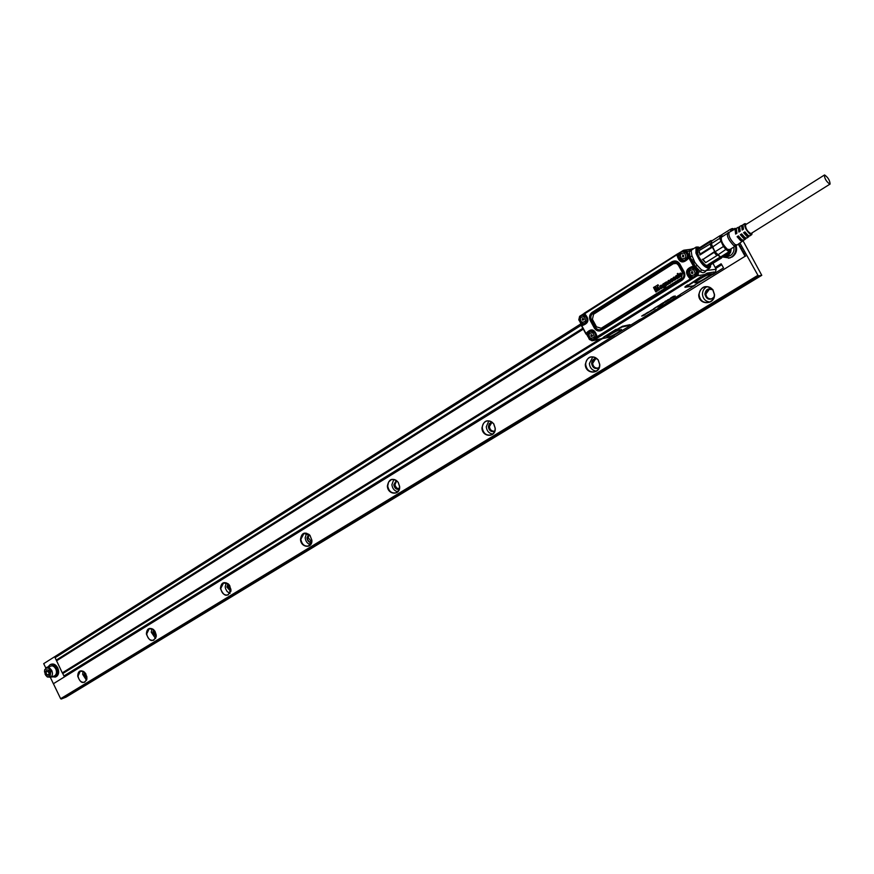 <?xml version="1.0" encoding="UTF-8"?>
<svg xmlns="http://www.w3.org/2000/svg" width="874" height="874" viewBox="0 0 874 874"><rect width="100%" height="100%" fill="white"/><g stroke="black" fill="none" stroke-linecap="round" stroke-linejoin="round"><path stroke-width="1.31" d="M745.817 224.662L745.533 224.76C745.467 228.387 747.226 231.337 750.81 233.587L751.225 233.336M824.619 174.964L824.379 175.051C824.564 178.635 826.389 181.661 829.841 184.152L830.082 184.064C829.907 180.503 828.082 177.466 824.619 174.964M752.088 232.866L751.826 234.538L749.99 234.145C745.828 229.949 744.135 226.442 744.91 223.624L746.593 224.094M741.48 239.498L737.088 236.69L738.388 235.893L741.851 239.771L743.872 240.186L745.555 238.984M738.552 236.144L737.798 236.614M736.214 233.708L736.017 230.758M739.393 231.741L739.24 228.726M742.583 229.775L742.419 226.727M745.041 232.069L743.61 232.681L744.91 231.883L748.111 235.445L749.99 235.849L751.695 234.636M748.035 235.401L746.462 235.139L744.156 232.626M741.797 234.101L740.344 234.691L741.644 233.893L744.976 237.619L746.92 238.023L748.625 236.81M744.757 237.444L743.282 237.127L740.966 234.625M742.976 240.339L742.649 241.049L740.606 240.634L737.088 236.69M744.91 223.624L742.933 224.716L743.446 229.239L742.135 230.048L741.611 225.448L739.633 226.53L740.18 231.26L738.869 232.058L738.322 227.262L736.356 228.343L736.924 233.26L735.624 234.068L735.045 229.064L735.919 229.043M738.322 227.262L739.207 227.251M741.611 225.448L742.507 225.448M749.073 235.958L748.767 236.712L746.855 236.319L743.61 232.681M746.025 238.154L745.708 238.886L743.73 238.482L740.344 234.691M742.496 241.158L737.175 244.939L735.012 244.512C730.161 239.673 728.206 235.598 729.167 232.309L735.045 229.064M737 245.059L733.887 245.714C728.129 239.695 726.218 235.303 728.162 232.539L729.156 232.309M729.943 249.472L727.496 249.352C722.645 244.589 720.635 240.47 721.476 236.985L722.022 236.821M730.861 248.893C728.982 252.684 725.595 249.735 720.722 240.044C719.695 236.264 720.438 234.997 722.951 236.242L720.176 235.576L711.96 240.798M716.833 255.634L725.857 249.44L723.443 246.501L702.98 259.403L705.657 262.626L716.833 255.634L714.167 252.389M725.857 249.44L729.036 251.712L720.569 257L714.976 251.821L711.196 243.398L699.025 250.674L700.052 254.115L711.207 247.08L710.158 243.627M723.443 246.501L719.684 238.362L711.239 243.693L711.753 240.907M730.118 251.745L729.036 251.712M722.011 256.792L720.362 256.923L720.22 258.027L709.043 264.986L710.518 264.866C711.502 273.256 699.386 262.987 696.523 252.925C695.191 247.757 696.261 245.998 699.735 247.626M719.684 238.362L720.176 235.576M720.646 241.475L712.343 247.189L711.207 247.08M720.089 235.652L711.556 241.093L710.726 240.667L712.234 240.569M722.088 256.759L721.673 257.906L720.22 258.027M710.66 264.746L721.553 257.983M710.617 240.754L699.866 247.56M702.98 259.403L714.714 251.45L712.343 247.189L699.943 255L699.025 250.674M699.943 255L700.052 254.115M702.303 259.239L705.657 262.626M717.652 255.011L720.362 256.923L707.951 264.669L709.043 264.986M711.196 243.398L711.556 241.093L699.211 248.904L699.506 247.79M708.956 264.964L708.027 265.532L705.307 264.986C699.233 259.141 696.775 254.028 697.933 249.658L698.053 249.582M709.164 265.019L707.995 266.504L705.526 265.696C699.134 261.763 693.344 246.25 699.211 248.85M709.131 265.215L708.464 266.494L706.192 266.33M696.534 250.947L697.244 248.85L698.818 248.729M708.235 266.625L707.569 266.92M696.589 249.418L697.157 248.915M680.453 273.748L679.95 274.764L681.01 274.097L680.18 273.857L679.917 274.742M677.263 276.949L676.738 277.659L677.459 277.888L677.361 276.872L676.618 277.659L677.164 278.107M669.036 281.002L668.49 281.952M661.29 287.12L660.886 287.95L661.64 287.797L661.563 286.858M663.191 284.52L663.049 285.612L664.021 286.06L664.273 285.11L663.224 284.498M663.311 284.52L663.945 286.093M680.201 275.266L682.015 273.933L680.201 273.147M680.256 275.343L682.146 274.709L681.578 275.976L680.125 276.206L679.196 274.884L679.732 273.42L680.922 273.125L681.895 273.966L680.212 275.223M680.365 275.31L680.955 275.616M679.404 277.342L677.274 273.693L678.027 273.464L679.874 276.818L679.24 277.353L679.874 276.818M677.798 273.387L679.754 276.85M676.76 276.042L676.115 278.598L678.279 278.03M676.716 276.031L675.394 277.08L675.755 275.955L677.208 275.365L678.661 277.495L678.224 277.998M676.793 276.042L675.733 277.178M674.717 277.954L673.636 278.008L673.887 279.352L674.717 279.56L675.569 278.325L675.853 279.09L674.215 280.325M674.215 277.757L673.646 278.577L674.411 279.647M675.569 278.325L675.351 279.833L673.745 280.215L672.86 278.107L674.116 277.069L675.11 277.419L674.662 277.932M671.287 280.729L670.15 279.997L671.44 278.708L672.292 279.21L670.937 279.986L672.751 279.702L673.341 280.565L671.811 281.996L670.937 281.417L672.477 280.663L671.483 280.674M671.713 281.985L673.22 280.587L672.751 279.767L671.658 279.909M671.494 279.319L670.992 279.8L671.571 279.953M668.643 282.499L670.456 281.188L668.643 280.401M668.697 282.575L670.577 281.963L670.019 283.22L668.577 283.438L667.649 282.116L668.184 280.674L669.364 280.379L670.336 281.22L668.654 282.455M666.283 282.684L665.726 283.198L666.37 282.684L667.55 284.487L668.228 284.072L666.676 281.876L664.688 282.947L666.196 285.59M665.726 283.198L666.141 285.569M660.799 285.35L661.815 285.656L662.82 287.415L662.383 287.917M661.126 285.274L659.75 286.115L659.87 287.109M662.186 287.874L660.307 288.496L660.952 285.962L659.815 287.087M660.962 285.962L659.925 287.087M661.039 288.759L662.11 287.786M659.116 290.037L658.428 287.459L659.619 289.469M657.707 290.933L658.122 290.343L656.352 288.802L657.379 290.867L658.231 290.31L656.549 288.781M656.68 291.304L654.812 287.841L655.839 287.207L657.882 289.054L657.379 286.257L658.362 285.689L658.089 284.837L653.534 287.47L655.773 291.872L656.811 291.271L656.046 291.96M657.871 284.76L658.242 285.689L657.379 286.257M662.951 283.963L664.338 283.405L665.769 286.104L665.398 287.371L664.076 287.95M663.65 284.006L662.142 285.142L663.3 286.869L664.721 285.907L663.497 286.901M664.054 287.185L664.972 286.836L664.655 286.017M663.989 287.131L663.901 287.928L665.289 287.371L665.606 285.722M664.021 283.362L665.485 285.743M591.392 334.786L591.316 335.66M692.59 271.89L691.727 271.65L691.301 272.491L691.924 272.819M683.392 255.263L682.561 255L682.736 256.191M681.96 274.567L681.96 275.725L680.606 276.326M678.333 278.008L678.606 277.429M676.629 275.408L677.569 275.452L678.727 277.397M677.022 278.85L677.995 278.008M674.783 277.932L675.121 277.276L673.843 277.145M672.03 279.451L672.445 278.915L671.407 278.708M671.527 280.707L670.806 280.805M672.172 280.478L671.593 280.685M670.402 281.81L670.402 282.968L669.069 283.558M668.818 282.542L669.495 282.815M666.25 285.569L666.72 285.055L665.922 283.853M665.846 283.187L666.043 283.821M667.878 284.553L668.348 284.039L667.408 282.346L666.228 281.92M662.503 287.917L662.765 287.349M661.356 285.23L662.885 287.317M658.428 287.459L659.739 289.436M658.067 288.923L657.39 286.224M654.812 287.885L656.811 291.271M654.943 287.874L655.882 287.251M582.718 318.759L582.641 319.644M583.351 318.551L583.876 319.502L582.718 320.245M663.792 302.579L661.542 303.977L663.694 303.267L660.711 304.425L663.737 302.448L660.635 304.305M653.807 308.784L654.987 308.62L653.249 309.09L654.604 308.129M591.622 334.862L591.064 334.578L590.944 335.736M591.021 336.293L592.059 336.479L592.561 335.54L591.698 334.818M691.662 273.442L692.263 273.3M692.874 273.431L692.743 271.825M682.474 256.814L683.217 256.727M683.676 256.792L683.544 255.197M582.936 318.835L582.379 318.551L582.27 319.709M590.169 338.085C594.178 338.435 595.107 336.73 592.965 332.961C588.967 332.612 588.038 334.327 590.169 338.085M690.722 275.343C695.049 275.616 696.075 273.802 693.803 269.891C689.488 269.629 688.461 271.443 690.722 275.343M681.534 258.726C685.839 258.977 686.866 257.153 684.604 253.252C680.3 253.012 679.284 254.837 681.534 258.726M581.505 322.058C585.482 322.386 586.41 320.671 584.28 316.912C580.292 316.596 579.375 318.311 581.505 322.058M593.697 331.825C596.45 334.84 596.221 337.43 592.987 339.615L589.699 339.156C586.935 336.14 587.175 333.54 590.42 331.366L593.697 331.825M690.176 276.49C687.204 273.333 687.532 270.59 691.148 268.274L694.579 268.711C697.55 271.858 697.234 274.6 693.639 276.927L690.176 276.49M680.999 259.873C678.027 256.694 678.366 253.941 682.026 251.625L685.369 252.062C688.351 255.241 688.013 257.994 684.375 260.321L680.999 259.873M585.001 315.787C587.765 318.813 587.514 321.424 584.258 323.599L581.024 323.14C578.271 320.103 578.522 317.502 581.8 315.328L585.001 315.787M592.703 339.702L594.713 338.609C596.483 336.119 596.221 333.846 593.938 331.781L590.977 331.224M693.126 277.069L695.562 275.823L696.644 271.082L694.808 268.679L691.935 268.1M693.639 276.927L596.385 337.146L596.822 337.637M683.818 260.452L684.604 260.288C687.084 259.174 688.035 257.229 687.434 254.432L685.598 252.029L682.834 251.461M583.93 323.686L584.498 323.544C587.765 321.37 588.005 318.77 585.252 315.743L582.39 315.186M663.781 302.765L664.688 302.306M586.53 334.48L581.341 325.478L581.756 324.505L583.176 324.516L581.407 324.046L581.396 324.658M581.363 325.456L581.538 324.571L581.341 325.478L585.951 333.999L586.978 334.239L587.71 332.896L587.284 334.906L588.224 333.081C591.862 329.585 594.517 330.383 596.188 335.496L596.429 337.331M589.502 339.025L592.288 340.117L593.151 339.582M695.791 269.542L694.043 267.247L694.491 266.45L692.569 267.695C687.554 269.574 686.8 272.612 690.329 276.807L692.634 278.347L696.971 275.649L697.9 271.923L697.277 272.218L696.644 271.082M694.437 266.45L693.606 266.526L694.076 267.236L691.542 267.346C686.745 269.88 686.199 273.18 689.925 277.244L691.29 278.063L691.312 278.97L691.345 278.052L689.925 277.244L689.313 277.932L691.017 279.112L597.237 337.473L596.385 335.54C596.035 332.404 594.418 330.689 591.534 330.405L587.656 332.907L586.804 332.601L586.181 333.824L581.571 325.303L584.968 324.134C588.169 321.741 588.497 318.89 585.941 315.558L583.526 313.853L580.03 316.574M684.921 260.976L683.402 261.282C680.322 261.064 678.606 259.316 678.268 256.049L678.213 256.049C678.552 259.327 680.267 261.086 683.37 261.304L685.172 260.856L688.581 256.858L689.28 257.032L688.33 257.142L689.291 257.295L694.229 266.231M688.472 256.934L687.39 258.322C683.424 262.091 680.573 261.326 678.847 256.016L678.748 253.285L683.042 250.554L682.288 251.548M689.28 257.032L686.582 251.461L683.577 250.281L677.601 253.875L678.257 254.367L679.994 253.001M678.847 256.016L678.268 256.049L678.257 254.367L677.241 254.563L583.952 314.214L584.083 313.318M579.593 316.355L579.101 319.786M587.907 336.61L586.978 334.239L585.951 333.999M586.64 334.48L587.765 335.791M588.923 338.478L589.458 339.473L592.201 340.751L592.288 340.117M594.713 338.609L597.161 337.582M692.569 267.695L695.387 267.368L694.491 266.45M689.083 255.995L688.472 256.29L687.434 254.432M678.202 254.378L677.164 254.094L677.252 256.093L678.213 256.049L678.202 254.378M582.86 325.314C588.639 323.194 589.458 319.589 585.329 314.498L584.105 313.296L583.952 314.214L585.209 315.011C588.497 318.202 588.421 321.25 584.968 324.134M583.526 313.853L579.615 316.344L578.796 319.829L579.276 320.703M683.992 250.172L686.789 251.417L698.118 271.89L697.19 275.616L591.96 340.805M651.6 310.456L652.802 309.713M596.669 338.052L592.037 340.784M695.387 267.368L698.151 271.89L697.223 275.616L592.987 340.467L601.454 338.675L621.895 327.029L629.422 325.445L628.351 326.8L611.92 336.676L601.738 338.751M684.55 250.095L686.822 251.417L685.959 251.756L686.582 252.892M652.67 309.757L651.359 310.652L652.67 309.757M607.922 336.14C615.209 331.377 619.71 329.269 621.436 329.804L620.256 330.929C612.772 335.78 608.293 337.856 606.84 337.146L607.922 336.14M696.534 281.199C704.236 276.151 708.847 273.977 710.398 274.665L708.901 276.053C701.975 280.652 697.332 282.903 694.972 282.815L696.534 281.199M706.847 274.338L713.872 273.704L693.355 285.874L685.882 287.011L705.274 274.895M670.5 298.078L675.263 296.057L672.499 297.794L670.5 298.078L673.603 296.253M671.888 297.99L669.2 299.804L667.583 300.044L671.877 297.979L667.419 300.001M665.551 301.301L668.916 300.001L665.147 302.306L665.485 301.169L668.752 299.891M660.678 304.753L657.303 306.621L660.099 304.742M656.298 307.255L657.86 306.84M656.418 306.993L654.987 307.834M652.463 309.811L654.167 309.112M652.441 309.757L653.905 309.232M645.875 313.69L648.158 312.324M648.967 312.182L645.525 313.842M644.586 314.269L642.139 315.842L644.859 314.924L641.713 316.071L644.564 314.258L641.735 316.017M662.558 304.633L662.361 305.507L658.756 306.785L662.503 304.502L658.898 306.894M602.262 338.806L604.273 337.255M602.415 338.599L62.753 673.559L63.922 675.963L614.094 335.583M601.334 338.817L593.217 340.598L697.397 275.671L592.67 340.631M693.847 248.533L691.05 249.21L693.202 248.937M713.829 273.212L714.069 272.251L714.189 273.212M675.198 295.925L672.663 297.335M674.182 296.22L672.019 297.597M665.147 302.306L664.753 301.639L665.485 301.169M661.596 303.923L663.366 303.333M657.161 306.512L660.165 304.84M658.963 305.824L660.012 305.234M654.91 308.478L654.156 308.62M653.599 309.21L650.3 310.904M650.922 310.86L652.08 309.899M645.81 313.558L647.547 312.51M647.088 313.34L646.41 313.613M650.824 311.013L647.612 312.466M642.652 315.853L645.318 314.367M642.259 315.733L645.81 314.094M701.549 276.883L704.586 275.212M681.01 293.959L695.092 285.241L680.409 294.363M680.977 293.981L680.376 294.396M680.551 294.265L680.223 294.822M680.18 294.855L641.647 318.693L680.551 294.352M639.156 319.851L640.773 319.032M698.424 273.999L697.299 275.605L593.359 340.281M685.041 250.04L693.093 249.014M686.822 251.395L693.552 263.161L694.808 262.309L697.091 265.248L695.638 266.603L700.544 271.738L698.534 272.054L693.552 263.161L698.184 271.89L686.822 251.417L698.184 271.934L697.255 275.594L698.534 272.054L697.594 275.736L704.706 274.589L707.175 273.136L714.145 272.011L714.506 272.994L715.238 272.863M694.71 265.652L690.384 257.83M691.979 249.713L689.105 251.057L691.214 251.33L691.869 255.536L694.808 262.309M697.091 265.248L701.472 269.848L700.544 271.738C702.86 273.234 704.663 272.95 705.952 270.885L705.788 270.623M693.989 260.976L692.612 261.697M691.749 249.855L691.214 251.33M701.472 269.848L705.056 271.071L709.426 268.362M686.44 250.882L691.88 260.157L693.301 259.589M684.331 250.106L687.062 251.319L689.105 251.057L690.132 256.65L692.142 256.311M45.164 674.367L44.661 670.314L45.972 668.348C47.819 667.518 49.457 668.337 50.867 670.795L50.058 676.815L47.054 676.607L45.164 674.367M50.31 672.958L49.359 675.362L47.065 674.979L45.732 672.204L46.672 669.801L48.966 670.172L50.31 672.958M44.53 672.019L44.65 669.845L46.934 667.266L49.359 667.703L51.708 670.38C52.921 673.428 52.615 675.711 50.79 677.23L47.371 676.989L45.721 675.296M54.275 675.963L54.822 675.7C56.646 674.193 56.952 671.92 55.75 668.883L54.177 666.775L52.178 665.748L46.726 667.332M48.037 666.84L50.146 664.644C52.648 663.945 54.789 665.19 56.559 668.37C58.066 672.172 57.684 675.012 55.401 676.902L51.708 676.935M55.914 676.771L56.591 676.454C58.875 674.564 59.257 671.724 57.75 667.922C55.98 664.743 53.838 663.508 51.337 664.196L50.342 664.568M45.754 667.9L43.7 663.65L580.959 323.817M720.788 235.379L730.129 229.469L731.112 231.239M54.417 675.908L50.386 677.437L53.38 683.73L745.085 256.279L738.312 244.13M63.922 675.963L614.28 335.485M628.734 326.537L640.959 318.977M712.845 274.502L723.519 267.903L721.738 264.724L723.519 267.903L712.987 274.403M728.457 258.223L732.215 256.956C735.919 254.29 737.263 250.685 736.247 246.129M730.129 229.469L731.975 228.627L730.664 229.458M53.38 683.73L745.085 256.279M745.598 256.202L738.705 243.857M731.538 230.998L730.784 229.665M628.865 326.45L640.915 318.988M715.708 268.471L721.738 264.724L721.126 263.784L715.183 267.477M582.86 328.274L56.253 660.099L62.294 672.871L599.728 339.167M62.294 672.871L62.753 673.559M56.482 660.853L583.329 329.148M721.76 264.713L721.126 263.784M56.253 660.099L55.095 657.696L581.254 325.237M741.469 248.806L742.703 248.041L739.896 243.005M744.32 253.919L745.555 253.154L742.703 248.041M61.235 699.036L758.534 275.9L757.922 275.299L60.634 698.697L61.235 699.036L66.02 697.135L761.778 275.321L742.922 240.59M758.534 275.9L761.778 275.321M736.17 228.496L733.494 229.25L734.947 228.343M396.698 480.755L395.026 484.447L395.343 485.966L396.763 488.02L399.309 488.959M309.178 534.582L308.194 537.63L311.69 541.978M228.627 584.28L228.125 586.673L230.933 590.758M154.25 630.34L154.064 632.022L156.238 635.748M85.379 673.188L86.93 677.328M733.843 229.731L732.915 228.529L731.975 228.627M396.425 480.733L394.174 484.72C394.786 487.987 396.49 489.44 399.276 489.09M396.348 480.492L393.824 484.753C394.469 488.184 396.25 489.724 399.178 489.385M397.703 491.712C394.349 490.915 392.415 488.566 391.902 484.677L393.803 479.433M308.926 534.375L307.298 537.936C307.79 540.788 309.232 542.241 311.625 542.295M308.697 534.2L306.96 537.969C307.484 540.995 309.014 542.525 311.548 542.579M310.445 544.644C307.419 543.737 305.671 541.476 305.179 537.849L306.566 533.227M228.256 583.941L227.207 587L230.856 591.261M228.038 583.766L226.879 587.033L230.802 591.534M229.982 593.424L227.131 591.534L225.59 588.77L225.219 586.88L226.213 582.827M153.758 629.826L153.136 632.372L156.195 636.458M153.54 629.641L152.819 632.405L156.151 636.753M155.55 638.512L151.268 632.23L151.945 628.701M84.734 672.445L84.417 674.466L86.941 678.311M84.516 672.226L84.112 674.499L86.919 678.628M86.493 680.3L82.659 674.302L83.106 671.265M491.964 422.109L489.309 423.639L488.358 426.84C489.167 430.74 491.254 432.248 494.629 431.363M492.248 422.328L491.264 422.535L488.719 426.807C489.385 430.303 491.254 431.778 494.323 431.232L494.75 431.035M596.778 358.504C593.61 358.46 591.895 360.154 591.632 363.562C592.681 368.041 595.15 369.451 599.029 367.801M597.095 358.799L594.91 358.941L592.004 363.54C592.659 367.156 594.648 368.675 597.958 368.085L599.182 367.397M712.31 289.218C708.093 287.983 705.635 289.633 704.925 294.156C706.411 299.4 709.36 300.569 713.774 297.673M712.692 289.698L708.661 289.163L705.307 294.134C705.952 297.892 708.06 299.454 711.633 298.821L713.971 297.084M729.484 252.16L726.928 255.153L723.224 256.06M729.845 251.1L729.615 251.821M492.63 434.083C488.927 433.384 486.807 430.958 486.272 426.796L488.839 420.875M596.265 371.089C592.201 370.489 589.906 367.976 589.371 363.573L592.823 356.876M709.786 301.989C705.416 301.41 702.969 298.821 702.456 294.232C702.532 290.692 704.083 288.169 707.121 286.639M731.188 248.697L730.664 252.258L728.61 255.175L726.108 256.606L722.219 256.683M711.316 298.919C708.148 298.952 706.345 297.324 705.886 294.025L709.59 288.955M595.642 358.755L592.648 363.376C593.14 366.621 594.888 368.205 597.903 368.107M491.876 422.371L489.407 426.61C489.921 429.768 491.592 431.297 494.411 431.188M495.132 428.194C495.132 431.483 493.799 433.723 491.155 434.913C486.305 435.776 483.355 433.449 482.306 427.932C482.306 424.622 483.65 422.371 486.337 421.192C489.2 420.339 491.658 421.246 493.701 423.923L495.132 428.194M599.619 364.436C599.564 367.965 598.056 370.379 595.074 371.668C589.852 372.597 586.716 370.205 585.678 364.48C585.722 360.929 587.252 358.515 590.267 357.226C593.359 356.341 595.97 357.248 598.122 359.968L599.619 364.436M714.331 294.44C714.211 298.263 712.463 300.864 709.098 302.262C703.45 303.256 700.118 300.798 699.102 294.866C699.222 291.02 700.981 288.398 704.4 287.011C707.721 286.093 710.496 287.011 712.747 289.764L714.331 294.44M399.56 486.512L398.719 490.39L396.042 492.783C391.541 493.581 388.777 491.319 387.717 485.988L388.569 482.087L391.279 479.695C393.945 478.897 396.25 479.804 398.194 482.415L399.56 486.512M311.81 540.056L308.675 545.933C304.502 546.665 301.88 544.458 300.842 539.324L303.999 533.424L309.964 535.391L311.81 540.056M230.955 589.393L228.147 594.921C224.257 595.587 221.788 593.435 220.751 588.475L223.58 582.925L228.507 584.16L230.955 589.393M156.217 634.994L156.162 636.687L153.693 640.227C150.055 640.817 147.728 638.719 146.701 633.934L149.236 628.69L153.387 629.509L155.015 631.356L156.217 634.994M86.766 676.268L86.81 679.284L84.647 682.223C81.249 682.769 79.042 680.715 78.026 676.083L80.321 671.123L83.849 671.691L85.947 674.094M726.644 256.53L730.489 255.481C733.373 253.427 734.477 250.62 733.789 247.069M735.198 228.999L734.958 228.322M48.485 670.096L48.649 672.751L49.851 674.105M481.956 427.965C482.077 437.513 496.006 437.863 495.241 428.227L493.766 423.803C487.659 418.766 483.715 420.154 481.956 427.965M585.307 364.513C585.329 374.585 600.46 374.596 599.761 364.469L598.198 359.837C591.622 354.68 587.328 356.242 585.307 364.513M698.719 294.888C698.61 305.529 715.129 305.146 714.506 294.462L712.856 289.6C705.744 284.334 701.035 286.093 698.719 294.888M387.379 486.02C387.597 495.11 400.445 495.733 399.647 486.556L398.227 482.317C392.546 477.401 388.919 478.635 387.379 486.02M300.503 539.356C300.776 547.823 312.379 548.97 311.887 540.438L309.964 535.281C304.72 531.403 301.563 532.758 300.503 539.356M220.423 588.519C223.908 596.713 227.437 597.434 230.998 590.693L229.698 585.547L228.464 584.04C223.755 581.221 221.078 582.718 220.423 588.519M146.384 633.967C149.41 641.625 152.677 642.576 156.184 636.829L155.004 631.301L153.311 629.389C149.093 627.237 146.788 628.756 146.384 633.967M77.72 676.126C80.419 683.326 83.456 684.429 86.821 679.437L85.739 673.723L83.751 671.56C79.96 669.866 77.95 671.385 77.72 676.126M722.055 256.901L729.44 257.972L731.374 257.076C735.034 254.454 736.4 250.904 735.471 246.402M732.019 228.89L732.805 230.299M745.555 253.154L757.922 275.299M740.453 246.992L741.687 246.217M53.412 683.719L60.634 698.697M743.304 252.094L744.539 251.33M49.807 674.225L47.983 671.363L48.474 670.096M49.315 674.138L47.065 674.979M47.983 671.363L45.732 672.204M601.192 328.263L681.316 278.172L682.616 272.852L678.322 265.073L676.487 263.424L673.341 263.719L672.521 262.692L592.769 313.242C590.562 314.99 590.048 317.218 591.228 319.96L595.303 327.488C596.942 329.946 599.018 330.558 601.509 329.356L601.192 328.263L596.483 326.854L592.408 319.327L591.425 319.862L595.511 327.4L596.483 326.854M592.408 319.327L593.577 314.225L673.341 263.719M682.616 272.852L683.315 272.338L679.022 264.56L678.322 265.073M681.316 278.172L681.654 279.123C683.949 277.342 684.495 275.081 683.315 272.338L683.392 272.262C684.615 275.102 684.036 277.44 681.665 279.276L601.509 329.356L601.815 330.274C598.799 331.738 596.308 330.984 594.331 328.034L595.511 327.4C597.095 329.76 599.083 330.361 601.498 329.192L681.654 279.123L682.004 280.226C684.877 277.998 685.566 275.168 684.091 271.738L683.392 272.262L679.098 264.483C677.361 261.96 675.176 261.37 672.521 262.692L671.844 261.796L592.102 312.389C589.447 314.487 588.836 317.196 590.245 320.496L591.425 319.862C590.289 317.218 590.791 315.055 592.911 313.373L672.663 262.834C675.231 261.555 677.35 262.124 679.022 264.56L679.786 263.959L684.091 271.738M593.577 314.225L592.102 312.389M585.383 315.121L585.307 315.405C588.606 319.48 587.951 322.364 583.34 324.057L584.815 324.199M592.856 330.58L590.758 330.503L588.224 333.081M689.313 277.932C684.91 272.688 685.85 268.897 692.121 266.548L692.35 267.258L691.542 267.346L694.12 267.236L691.585 267.357C686.789 269.88 686.254 273.169 689.968 277.222L690.329 276.807M679.786 263.959C677.7 260.922 675.056 260.201 671.844 261.796M590.245 320.496L594.331 328.034M682.004 280.226L601.815 330.274M677.252 256.093C679.415 262.735 682.976 263.686 687.925 258.977L688.33 257.153M596.767 335.616C594.681 329.225 591.359 328.22 586.804 332.601M580.839 323.009L581.407 324.046L583.34 324.057M596.385 335.583L596.789 337.637M697.277 272.218L696.534 275.223L695.562 275.823M692.121 266.548L693.606 266.526L688.668 257.59L687.925 258.977M685.959 251.756L683.14 251.002M585.307 315.405L583.581 314.312L582.139 315.23M579.67 316.803L579.025 319.644M579.244 320.605L578.796 319.829M580.26 322.473L581.188 324.199M589.666 339.32L592.441 340.718M692.634 278.347L691.017 279.112M696.534 275.223L697.223 275.616L592.583 340.663M677.711 253.853L678.727 253.296M677.142 254.115L584.127 313.285L677.558 253.886M606.687 337.495C609.626 337.124 614.138 334.906 620.201 330.842L621.469 329.432M694.972 282.848C697.856 282.542 702.477 280.248 708.847 275.966L710.442 274.239M692.634 248.686L693.322 248.861M713.861 273.704L715.194 272.885L716.134 269.29L715.216 272.874L713.85 273.726M701.014 276.621L688.199 285.164M687.652 284.913C685.096 286.552 684.309 287.349 685.271 287.295L685.882 287.011M685.271 287.295L692.405 286.049M639.123 319.873L629.772 325.663L641.669 318.682M621.895 327.029L622.485 326.253L630.001 324.68L629.422 325.445M630.001 324.68L629.837 325.51M622.485 326.253L616.716 329.531M616.159 329.301L603.705 337.025M716.145 269.279L712.976 263.336L716.134 269.29L705.995 270.492M714.145 272.011L707.175 273.136M710.398 266.548L709.568 268.263C704.837 268.252 700.282 263.161 695.901 252.99L696.119 247.091L698.173 247.003M709.994 265.073C708.322 268.984 704.63 266.526 698.916 257.666L697.015 253.252C695.824 248.795 696.633 247.069 699.44 248.052M709.491 265.084L707.82 266.952L706.52 266.581M696.458 250.488L696.622 249.33L699.309 248.544M708.202 266.931L709.393 265.062M699.276 248.642L696.873 248.806M708.311 266.898L709.262 265.041M696.971 248.697L699.244 248.773M733.789 229.676L735.11 228.846M735.034 228.715L733.701 229.556M745.533 224.76L824.379 175.051M751.083 233.489L830.027 184.097M735.012 246.304L729.091 249.997M727.081 233.631L721.181 237.357M730.358 251.614L721.891 256.89M710.726 240.667L699.615 247.703M699.014 252.269L699.189 251.526M699.222 248.839L697.933 249.658M593.293 330.743L590.715 330.503C593.905 330.208 595.795 331.901 596.363 335.583L596.385 337.146M687.532 258.628L685.172 260.856M580.183 322.386L581.396 324.68M587.055 335.081L587.94 336.709M588.847 338.402L589.437 339.494M691.64 249.931L696.119 247.091L699.779 247.604M710.551 264.844L709.568 268.263M698.949 257.71C702.226 263.249 705.187 266.33 707.82 266.952M698.927 257.666L697.091 253.427M697.037 253.274L696.622 249.33M56.089 676.705L54.898 677.164M708.661 289.163L709.24 289.054M594.91 358.941L595.555 358.788M486.337 421.192L487.179 420.951M590.267 357.226L591.567 356.92M704.4 287.011L706.476 286.628M391.279 479.695L391.847 479.52M728.927 256.202L726.108 256.606M730.271 257.852L729.44 257.972"/></g></svg>
